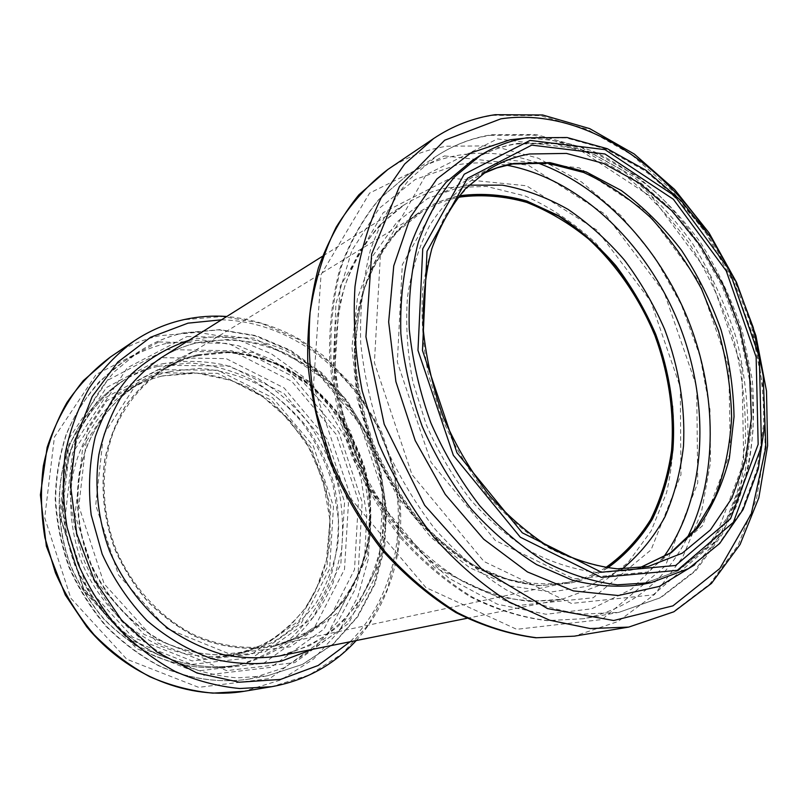 <?xml version="1.0" encoding="UTF-8"?>
<svg xmlns="http://www.w3.org/2000/svg" width="808" height="808" viewBox="0 0 808 808"><rect width="100%" height="100%" fill="white"/><g stroke="black" fill="none" stroke-linecap="round" stroke-linejoin="round"><path stroke-width="0.61" stroke-dasharray="4.04 3.03" d="M607.444 567.883C595.95 575.155 583.427 580.265 569.882 583.194L539.178 585.689C517.746 583.598 496.243 577.366 474.67 566.984C453.46 554.278 433.674 537.956 415.332 518.019C398.223 496.324 383.901 472.387 372.357 446.228L359.792 405.697C354.661 378.033 353.167 351.076 355.318 324.826C359.51 299.546 366.943 276.7 377.609 256.277C389.88 237.653 404.414 222.523 421.21 210.888C433.058 203.677 445.652 198.758 458.995 196.112M605.646 567.63C594.627 574.397 582.679 579.174 569.791 581.982C549.713 585.113 528.866 584.174 507.252 579.164L475.094 565.923C453.995 553.288 434.32 537.057 416.07 517.241C399.061 495.658 384.81 471.862 373.326 445.844C363.731 419.069 357.671 392.001 355.136 364.64C354.712 337.704 357.803 312.383 364.398 288.698C372.852 266.438 384.103 247.218 398.122 231.037L421.988 211.827C433.26 204.98 445.218 200.222 457.863 197.526M197.203 354.853L227.664 351.773C248.319 353.54 268.226 359.106 287.385 368.458C305.707 379.74 321.958 393.87 336.158 410.828C348.874 429.058 358.641 448.814 365.448 470.104C370.387 491.85 371.933 513.615 370.064 535.391C366.216 556.732 359.015 576.488 348.48 594.658C336.148 611.464 321.15 625.17 303.485 635.775L274.457 646.198C248.218 650.874 221.725 647.551 195.001 636.219C177.861 627.23 162.095 615.565 147.702 601.213C134.421 585.537 123.503 568.135 114.958 549.006C104.03 518.968 100.748 488.85 105.09 458.671C109.373 439.421 116.261 421.766 125.765 405.727C136.562 390.9 149.187 378.558 163.65 368.69C174.205 362.267 185.386 357.651 197.203 354.853M197.475 355.692L227.755 352.611C248.278 354.369 268.064 359.883 287.113 369.165C305.323 380.376 321.493 394.405 335.613 411.262C348.258 429.371 357.974 449.016 364.751 470.175L370.316 502.606C370.923 524.533 368.094 545.673 361.853 566.044C353.692 585.527 342.461 602.647 328.159 617.403C312.302 630.391 294.395 639.683 274.437 645.279C248.339 649.955 221.988 646.673 195.395 635.411C161.034 618.534 131.896 587.113 115.766 548.693C100.99 509.717 100.475 466.873 113.766 430.967C125.28 404.485 142.117 383.951 164.266 369.367C174.71 363.024 185.779 358.459 197.475 355.692M607.677 567.913C596.243 575.124 583.79 580.184 570.317 583.103L539.603 585.598C518.18 583.507 496.668 577.265 475.084 566.883C453.864 554.167 434.078 537.845 415.726 517.898C398.617 496.193 384.295 472.246 372.74 446.077L360.176 405.525C355.045 377.851 353.55 350.884 355.692 324.634C359.883 299.344 367.317 276.477 377.982 256.055C390.254 237.421 404.788 222.291 421.594 210.656C433.371 203.485 445.885 198.576 459.146 195.92M622.2 568.984L588.992 586.012L551.076 592.022L510.494 586.012L469.701 567.721L431.432 537.795L398.384 497.88L373.023 450.561L357.197 399.101L351.955 347.147L357.439 298.293L372.953 255.712L397.041 221.857L427.816 198.374L463.105 186.052L468.933 185.143M663.247 557.51L631.503 589.163L591.729 608.808L546.067 614.272L497.354 604.192L449.117 578.336L405.202 537.966L369.357 485.82L344.723 426.008L333.361 363.499L335.966 303.444L351.854 250.51L379.174 208.383L415.302 179.437L457.237 164.802C473.458 162.125 489.911 162.257 506.606 165.196M686.436 539.451C663.782 582.528 629.503 608.949 583.598 618.706L547.693 620.595C522.685 617.554 497.597 609.737 472.417 597.163C447.672 581.901 424.564 562.459 403.121 538.835C383.103 513.161 366.307 484.911 352.712 454.076C341.329 422.362 334.047 390.304 330.876 357.904C330.149 326.008 333.512 296.001 340.936 267.892C350.521 241.43 363.337 218.483 379.376 199.051L406.697 175.689C423.119 165.024 440.744 158.146 459.55 155.075C484.82 151.147 510.242 153.56 535.845 162.317M490.244 135.33L533.795 135.148L577.447 147.339L619.09 170.589C645.299 190.971 668.751 215.332 689.456 243.703C708.192 273.771 723.019 305.818 733.937 339.845C742.37 374.407 746.198 408.757 745.4 442.885L737.482 491.537L720.312 535.179L694.213 571.397L659.985 597.829L618.979 612.323L582.608 614.151C557.227 610.939 531.715 602.818 506.071 589.769C480.821 573.953 457.217 553.834 435.26 529.391C414.736 502.849 397.465 473.65 383.457 441.794C371.68 409.05 364.085 375.993 360.671 342.612C359.762 309.767 363.014 278.922 370.428 250.066C380.033 222.947 392.93 199.485 409.121 179.669L436.744 155.954C453.359 145.167 471.195 138.289 490.244 135.33M497.455 138.915L577.892 148.722L652.43 197.677L709.727 274.922L741.855 367.691L743.774 462.105L713.454 543.097L653.167 594.88L571.397 603.435L484.012 561.51L411.979 474.569L374.397 362.641L380.457 254.167L426.048 174.77L497.455 138.915M506.677 159.721L579.407 167.892L647.248 211.969L699.556 282.214L728.816 366.802L730.331 452.702L702.415 525.887L647.511 572.034L573.7 578.861L495.385 540.512L431.048 462.338L397.334 362.105L402.303 264.721L442.693 192.839L506.677 159.721M639.29 568.024L630.452 570.276L599.092 572.7C577.134 570.367 555.025 563.671 532.765 552.601C510.848 539.087 490.335 521.766 471.246 500.637C453.409 477.659 438.411 452.349 426.25 424.715L412.898 381.942C407.333 352.803 405.525 324.473 407.474 296.93C411.545 270.458 418.958 246.591 429.715 225.361C442.148 206.03 456.914 190.425 474.033 178.528L481.982 174.073M639.209 568.034L630.452 570.276L648.178 566.499L616.635 568.893C594.536 566.489 572.256 559.651 549.804 548.39C527.685 534.633 506.98 517.009 487.668 495.536C469.63 472.175 454.429 446.46 442.087 418.382L428.493 374.962C422.796 345.4 420.897 316.655 422.776 288.749C426.806 261.913 434.209 237.764 444.996 216.292C457.459 196.768 472.286 181.022 489.476 169.054L474.033 178.528L481.921 174.124M480.467 155.338C494.698 146.44 509.929 140.703 526.139 138.097L565.923 137.845L605.98 149.026L644.39 170.518C668.66 189.395 690.466 212.019 709.818 238.38C727.392 266.357 741.401 296.203 751.844 327.907C760.025 360.105 763.984 392.112 763.701 423.937L757.116 469.296L742.047 510.01L718.797 543.875L688.073 568.731L651.096 582.659M517.575 143.41L557.227 143.046L597.152 154.055L635.421 175.316C659.601 194.011 681.316 216.433 700.566 242.592C718.049 270.357 731.967 299.98 742.33 331.462L752.208 379.346C754.955 411.474 753.319 442.34 747.299 471.933L732.179 512.383L708.909 546.036L678.215 570.751L641.32 584.608L677.195 571.094L707.141 546.834L729.998 513.534L744.925 473.236L751.49 428.149L749.642 380.507L739.673 332.452L722.11 286.052L697.698 243.238L667.418 205.899L632.482 175.811L594.385 154.591L554.914 143.652L516.059 143.986C500.415 146.531 485.739 152.086 472.034 160.651C486.224 151.783 501.414 146.036 517.575 143.41M524.24 138.269C547.915 138.431 571.509 143.026 595.011 152.056C618.07 163.357 639.835 178.194 660.308 196.536C689.729 226.119 713.838 262.651 730.876 303.071C746.501 344.683 753.904 386.628 753.096 428.917C750.895 456.318 745.33 482.063 736.391 506.141C725.574 528.866 711.636 548.45 694.587 564.883M704.081 227.917C735.048 272.791 754.753 322.16 763.227 376.023M433.644 138.532C452.197 126.159 472.175 118.422 493.577 115.322L540.289 115.635L586.972 129.219L631.381 154.591L671.64 190.001L706.172 233.502L733.725 283.073L753.238 336.613L763.913 391.951L765.136 446.814L756.51 498.809L737.987 545.41L709.858 584.012L672.963 612.03L628.725 627.089M387.931 169.428C406.161 157.267 425.766 149.531 446.753 146.228L492.547 145.834L538.28 158.227L581.73 182.073L621.039 215.686L654.662 257.227L681.336 304.737L700.031 356.176L709.949 409.434L710.525 462.277L701.425 512.383L682.619 557.298L654.48 594.516L617.888 621.554L574.306 636.169M444.521 155.914L528.27 165.196L605.384 214.413L664.206 292.557L696.688 386.749L697.738 482.972L665.378 565.943L602.051 619.544L516.686 629.311L425.897 587.537L351.551 499.495L313.494 385.477L321.049 274.589L369.589 193.112L444.521 155.914M450.652 178.134L526.574 185.79L596.9 230.088L650.692 301.192L680.296 387.163L680.952 474.811L651.056 549.895L593.224 597.758L515.979 605.707L434.451 567.479L367.963 488.264L333.805 386.093L340.178 286.446L383.325 212.575L450.652 178.134M448.41 187.648L486.719 186.466L525.23 196.001C550.42 207.262 573.882 222.897 595.637 242.905L624.513 277.467C641.148 303.343 654.278 331.048 663.903 360.57L672.801 405.535C674.973 435.764 672.892 464.812 666.56 492.688L651.208 530.826L628.068 562.58L597.93 585.962L562.035 599.213C540.633 602.303 518.443 601.101 495.476 595.627C472.448 587.648 450.137 575.478 428.543 559.136L398.687 529.583C380.649 506.677 365.529 481.416 353.349 453.823C343.168 425.422 336.734 396.708 334.027 367.66L335.33 325.685C339.724 298.96 347.511 274.771 358.712 253.116C371.589 233.33 386.85 217.18 404.495 204.677C418.211 196.122 432.846 190.446 448.41 187.648M198.324 342.461C220.19 338.805 242.087 339.522 264.004 344.612C285.426 352.056 305.262 363.105 323.503 377.77C340.451 394.163 354.641 412.908 366.054 434.017L378.568 467.509L384.386 502.596C384.911 526.301 381.729 549.137 374.851 571.115C365.883 592.123 353.601 610.545 337.976 626.392C320.675 640.31 301.152 650.167 279.406 655.965L309.393 645.744C327.725 635.26 343.491 621.625 356.681 604.818C368.125 586.588 376.306 566.61 381.224 544.895C384.184 522.625 383.739 500.162 379.911 477.488C374.68 455.843 365.095 433.502 351.167 410.474L322.574 378.073L287.628 354.419C266.6 345.44 246.42 340.461 227.088 339.481L197.859 342.653C184.668 345.703 172.215 350.884 160.509 358.196C172.357 350.793 184.961 345.551 198.324 342.461M189.052 340.239L194.051 338.986L225.26 335.744C246.369 337.219 266.862 342.309 286.719 351.005C305.838 361.57 323.16 374.952 338.683 391.133C352.904 408.636 364.509 427.846 373.468 448.783C380.77 470.347 384.941 492.365 386.012 514.847C385.214 537.209 381.194 558.661 373.942 579.195C364.883 598.829 352.924 616.15 338.067 631.189L312.474 649.329M221.513 319.806C291.052 321.352 356.399 372.781 383.891 441.623C411.373 510.474 399.435 592.769 350.076 641.774M133.764 341.229C149.318 330.815 165.993 323.665 183.81 319.756L222.634 316.524L261.307 323.25L297.889 339.138L330.694 363.085L358.308 393.718L379.568 429.533L393.597 468.852L399.738 509.919L397.607 550.884L387.093 589.82L368.418 624.756L342.198 653.743L309.454 674.922L271.71 686.689M110.605 356.884C125.836 346.683 142.178 339.623 159.631 335.724L197.657 332.32L235.542 338.603L271.357 353.823L303.444 376.912L330.432 406.555L351.157 441.279L364.751 479.457L370.589 519.362L368.276 559.187L357.752 597.051L339.239 631.028L313.363 659.207L281.164 679.821L244.137 691.295M158.822 341.966L228.381 343.43L291.799 375.922L338.774 432.108L362.176 502.172L358.055 574.761L325.967 637.643L269.791 678.558L198.657 687.345L126.795 659.227L70.841 598.223L44.723 517.766L54.429 437.067L96.172 374.468L158.822 341.966M163.004 357.702L226.23 358.631L284.133 387.971L327.109 439.158L348.45 503.142L344.511 569.347L315.009 626.442L263.721 663.247L199.202 670.771L134.35 645.036L83.982 589.87L60.398 517.332L68.933 444.44L106.393 387.577L163.004 357.702M162.186 363.863C183.527 360.146 204.899 360.651 226.27 365.378L256.752 377.76C275.861 389.446 292.769 404.081 307.474 421.655C320.614 440.552 330.624 461.035 337.502 483.103C342.41 505.636 343.733 528.19 341.471 550.753L333.058 583.012C324.119 603.273 311.949 621.059 296.556 636.361C279.538 649.784 260.398 659.318 239.138 664.944C211.858 669.468 184.456 665.893 156.924 654.207C139.279 644.986 123.079 633.028 108.312 618.362C94.698 602.344 83.527 584.578 74.79 565.045C67.67 544.875 63.539 524.301 62.378 503.313C62.974 482.507 66.488 462.681 72.922 443.834C84.476 416.716 102.606 394.617 125.129 379.437C136.744 372.155 149.096 366.963 162.186 363.863M158.287 366.287L190.203 362.964C211.797 364.731 232.573 370.418 252.53 380.023C271.569 391.638 288.406 406.192 303.061 423.675C316.14 442.471 326.099 462.853 332.936 484.81L338.33 518.463C338.643 541.209 335.34 563.136 328.442 584.245C319.514 604.424 307.363 622.12 292.011 637.35C275.033 650.723 255.954 660.207 234.754 665.812C207.575 670.327 180.275 666.782 152.863 655.167C135.29 645.996 119.16 634.118 104.464 619.524C90.91 603.606 79.79 585.941 71.104 566.519C56.035 526.735 55.6 482.921 69.316 445.945C80.83 418.958 98.899 396.94 121.352 381.81C132.926 374.559 145.238 369.387 158.287 366.287M157.984 369.66L217.776 370.236L272.629 397.738L313.353 446.036L333.492 506.505L329.593 569.074L301.445 622.918L252.793 657.49L191.849 664.408L130.795 640.118L83.507 588.305L61.368 520.231L69.377 451.733L104.606 398.081L157.984 369.66M159.035 372.841L217.504 373.326L271.195 400.182L311.07 447.44L330.795 506.646L326.937 567.883L299.344 620.524L251.732 654.258L192.153 660.934L132.542 637.138L86.375 586.527L64.761 520.059L72.538 453.157L106.888 400.697L159.035 372.841M162.317 375.932L191.89 372.71C211.938 374.235 231.25 379.417 249.834 388.234C267.589 398.92 283.325 412.363 297.051 428.543C309.323 445.966 318.706 464.883 325.2 485.285C329.866 506.141 331.219 527.028 329.25 547.945C325.351 568.438 318.201 587.416 307.818 604.869C295.698 621.029 281.022 634.219 263.792 644.43L235.542 654.49C210.05 659.055 184.406 655.965 158.6 645.228C125.28 629.129 97.172 599.092 81.709 562.287C71.306 533.664 68.286 504.909 72.629 476.033C80.204 438.835 101.202 407.767 129.724 389.476C139.976 383.234 150.833 378.72 162.317 375.932M169.559 371.559L199.323 368.367C219.493 369.943 238.926 375.195 257.641 384.123C275.508 394.94 291.355 408.515 305.182 424.867C317.544 442.451 327.008 461.54 333.563 482.134C338.289 503.172 339.683 524.24 337.734 545.329C333.835 566.004 326.685 585.144 316.261 602.748C304.101 619.039 289.355 632.341 272.033 642.633L243.612 652.773C217.968 657.359 192.142 654.217 166.145 643.36C132.573 627.079 104.212 596.718 88.587 559.54C78.083 530.624 75.003 501.586 79.356 472.438C86.951 434.896 108.06 403.576 136.764 385.163C147.076 378.881 158.004 374.346 169.559 371.559M170.397 365.388L229.634 366.064L284.042 393.536L324.503 441.673L344.582 501.899L340.835 564.156L313.039 617.676L264.903 651.955L204.535 658.702L144.026 634.401L97.081 582.76L75.023 515.009L82.8 446.885L117.574 393.567L170.397 365.388M166.196 349.571L231.795 350.753L291.779 381.366L336.29 434.553L358.449 500.93L354.5 569.64L324.079 628.967L271.003 667.327L204.02 675.276L136.532 648.551L84.032 591.072L59.439 515.433L68.347 439.501L107.363 380.427L166.196 349.571M167.034 343.309L202.757 339.966L238.421 345.723L272.215 359.903L302.576 381.527L328.179 409.383L347.935 442.077L360.994 478.063L366.751 515.726L364.863 553.349L355.237 589.153L338.108 621.332L314.039 648.117L284.032 667.822L249.47 679.023C220.089 683.427 189.042 679.094 159.459 665.913C140.158 655.571 122.432 642.279 106.262 626.028C91.344 608.313 79.073 588.699 69.468 567.176C61.61 544.956 56.984 522.281 55.611 499.162C56.136 476.245 59.832 454.399 66.7 433.613C79.063 403.677 98.586 379.154 122.927 362.105C136.673 353.147 151.379 346.874 167.034 343.309M182.871 333.118L219.079 329.866L255.227 335.886L289.496 350.47L320.291 372.619L346.289 401.081L366.377 434.431L379.709 471.125L385.658 509.505L383.871 547.834L374.256 584.295L357.025 617.07L332.755 644.34L302.414 664.398L267.418 675.781L237.279 677.882C216.605 676.134 196.203 670.923 176.053 662.267C156.429 651.672 138.38 638.057 121.907 621.433C106.707 603.303 94.183 583.235 84.365 561.227C76.326 538.502 71.579 515.332 70.114 491.719C70.599 468.317 74.306 446.016 81.244 424.826C89.88 404.667 101.091 386.84 114.867 371.337L138.168 352.096C152.106 343.016 167.004 336.684 182.871 333.118M187.052 336.532L253.752 338.108L314.777 369.751L360.146 424.382L382.901 492.385L379.204 562.701L348.591 623.382L294.839 662.6L226.735 670.63L157.893 643.047L104.161 583.871L78.831 506.111L87.688 428.22L127.26 367.832L187.052 336.532M192.748 351.49L253.197 352.541L308.767 381.073L350.157 430.735L370.882 492.698L367.357 556.682L339.31 611.656L290.385 646.844L228.775 653.662L166.802 628.462L118.554 575.064L95.728 505.101L103.464 434.906L138.875 380.184L192.748 351.49M196.99 354.985L227.442 351.894C248.086 353.672 267.993 359.237 287.153 368.579C305.464 379.861 321.725 393.981 335.916 410.939C348.632 429.159 358.388 448.915 365.196 470.195C370.135 491.941 371.68 513.696 369.811 535.472C365.963 556.803 358.762 576.558 348.228 594.718C335.896 611.525 320.897 625.23 303.242 635.825L274.215 646.249C247.975 650.925 221.493 647.602 194.768 636.27C177.639 627.291 161.873 615.625 147.49 601.283C134.209 585.608 123.301 568.206 114.746 549.097C103.828 519.059 100.546 488.951 104.888 458.782C109.171 439.532 116.059 421.887 125.553 405.848C136.35 391.032 148.985 378.689 163.438 368.822C173.993 362.398 185.173 357.782 196.99 354.985M569.882 583.194L540.36 585.517C519.372 583.467 498.162 577.265 476.76 566.933C455.641 554.248 435.876 537.875 417.463 517.837C400.273 495.981 385.86 471.862 374.215 445.481C364.489 418.332 358.328 390.921 355.732 363.246C355.278 336.037 358.338 310.555 364.903 286.81C373.306 264.58 384.416 245.481 398.213 229.523L421.21 210.888M583.598 618.706L546.976 620.655C521.564 617.585 496.183 609.737 470.842 597.112C445.996 581.841 422.867 562.439 401.455 538.916C381.507 513.383 364.782 485.285 351.268 454.641C339.956 423.129 332.734 391.244 329.614 358.984C328.927 327.19 332.33 297.192 339.835 269.003C349.511 242.4 362.509 219.231 378.811 199.505L406.697 175.689L436.744 155.954C453.844 144.854 472.175 137.784 491.759 134.744L536.007 134.532L580.063 146.773L621.877 170.054C648.117 190.415 671.569 214.756 692.224 243.067C710.919 273.074 725.685 305.05 736.532 339.006C744.905 373.478 748.663 407.767 747.784 441.845L739.724 490.506L722.322 534.28L695.789 570.781L660.863 597.577L618.979 612.323L583.598 618.706M466.852 618.332L562.035 599.213L530.23 601.465C507.979 599.122 485.547 592.456 462.923 581.467C440.623 568.004 419.766 550.692 400.344 529.533C382.224 506.485 367.034 481.063 354.762 453.248C344.501 424.644 338.007 395.738 335.269 366.549C334.775 337.845 337.976 310.929 344.864 285.81C353.702 262.257 365.368 241.966 379.891 224.947L404.495 204.677L322.321 256.378M356.207 640.542C394.546 598.112 408.727 535.623 396.344 476.175L381.134 430.422L356.197 389.294L322.917 355.318L298.869 338.885C276.084 326.381 252.066 318.908 226.806 316.473M239.138 664.944C212.11 669.438 184.881 665.863 157.439 654.217C139.824 644.996 123.634 633.038 108.858 618.332C95.213 602.283 84.012 584.457 75.245 564.873C68.104 544.632 63.953 523.998 62.782 502.97C63.367 482.134 66.872 462.307 73.286 443.491C84.79 416.443 102.798 394.476 125.129 379.437L121.352 381.81C98.808 397.001 80.689 419.079 69.145 446.097C55.398 483.093 55.823 526.877 70.882 566.61C79.558 586.002 90.668 603.657 104.212 619.554C118.907 634.129 135.047 646.006 152.631 655.177C180.093 666.802 207.464 670.347 234.754 665.812L239.138 664.944M162.024 376.053C150.652 378.821 139.885 383.295 129.724 389.476L136.764 385.163C115.211 399.354 98.778 419.301 87.456 444.996C74.376 479.851 74.73 521.503 89.072 559.348C104.747 596.668 133.189 627.099 166.67 643.36C192.577 654.187 218.221 657.328 243.612 652.773L235.542 654.49L255.823 648.127L274.387 638.158L290.789 624.958L304.666 608.949L315.716 590.608L326.422 560.338L329.977 520.211L322.907 479.881L308.414 446.703L288.325 419.14L263.085 396.93L231.421 380.427L196.819 373.094L162.024 376.053M249.47 679.023C219.847 683.457 188.638 679.104 158.974 665.913C139.632 655.571 121.897 642.289 105.737 626.069C90.839 608.394 78.588 588.83 69.003 567.357C61.166 545.198 56.57 522.574 55.197 499.495C55.742 476.609 59.459 454.752 66.347 433.946C74.932 414.12 86.062 396.536 99.758 381.194L122.927 362.105L138.168 352.096C152.247 342.915 167.306 336.522 183.345 332.916L219.786 329.634L256.096 335.643L290.466 350.238L321.311 372.387L347.299 400.839L367.367 434.169L380.659 470.822L386.567 509.171L384.729 547.491L375.033 583.982L357.681 616.817L333.239 644.188L302.667 664.338L267.418 675.781L249.47 679.023M274.457 646.198L301.677 636.573C318.483 626.816 332.946 614.181 345.077 598.678C355.621 581.871 363.186 563.459 367.771 543.451C370.569 522.928 370.256 502.202 366.842 481.265C362.317 461.56 353.268 440.37 339.673 417.696L312.292 387.042L278.8 364.984C259.681 357.136 241.208 352.823 223.372 352.066L196.556 355.166C184.891 357.924 173.851 362.479 163.438 368.822L163.65 368.69M421.988 211.827L164.266 369.367M569.791 581.982L274.437 645.279"/><path stroke-width="1.21" d="M458.995 196.112L460.409 195.839C482.235 193.203 504.253 195.011 526.473 201.263L558.682 216.11C579.275 229.553 598.152 246.076 615.312 265.691C631.2 286.709 644.501 309.555 655.217 334.229C669.246 372.034 675.266 411.827 672.478 449.915C669.024 474.811 662.237 497.849 652.096 519.019C640.118 538.694 625.23 554.985 607.444 567.883M457.863 197.526L460.782 196.95C482.558 194.314 504.525 196.122 526.685 202.374C548.521 210.979 569.185 223.22 588.678 239.087C616.676 265.044 639.391 298.243 654.854 335.391C668.721 373.165 674.539 412.888 671.529 450.824C667.933 475.609 660.984 498.496 650.703 519.494C638.572 538.956 623.554 555.005 605.646 567.63M459.146 195.92L460.792 195.607C482.629 192.971 504.667 194.789 526.907 201.051L559.136 215.918C579.74 229.381 598.627 245.935 615.787 265.579C631.684 286.628 644.986 309.494 655.702 334.199C669.721 372.044 675.72 411.868 672.892 449.975C669.418 474.892 662.6 497.93 652.43 519.1C640.421 538.764 625.503 555.035 607.677 567.913M468.933 185.143L502.243 185.143C524.756 189.244 546.652 197.303 567.953 209.312C588.537 223.321 607.414 240.299 624.564 260.247C640.471 281.558 653.854 304.636 664.711 329.492C679.144 368.135 685.396 407.05 683.477 446.238C680.568 471.539 674.367 495.122 664.883 517.009C653.581 537.512 639.35 554.833 622.2 568.984M506.606 165.196C579.346 178.548 646.642 243.359 678.892 323.826C710.929 404.384 706.798 497.718 663.247 557.51M535.845 162.317C601.293 185.143 658.692 246.531 688.275 320.089C717.484 393.779 718.16 477.821 686.436 539.451M481.982 174.073C492.193 168.923 502.869 165.377 514.019 163.448L549.955 162.63L586.255 171.942L621.221 190.466C643.41 206.919 663.469 226.796 681.386 250.106C697.759 274.922 710.99 301.525 721.069 329.927C729.139 358.853 733.462 387.779 734.028 416.686L729.382 458.186C722.615 484.416 712.03 507.707 697.637 528.048L671.347 552.632L639.29 568.024M529.684 153.985L566.479 153.419L603.647 163.458L639.391 183.103L672.115 211.029L700.506 245.733L723.433 285.577L740.007 328.816L749.511 373.639L751.45 418.15L745.542 460.388L731.755 498.314L710.404 529.917L682.174 553.227L648.178 566.499L617.413 568.822C595.749 566.448 573.781 559.661 551.5 548.46C529.472 534.724 508.777 517.059 489.406 495.476C471.286 471.973 456.005 446.077 443.562 417.797C433.098 388.719 426.341 359.419 423.291 329.896C422.473 300.909 425.311 273.851 431.815 248.723C440.249 225.25 451.5 205.202 465.58 188.567L489.476 169.054C502.051 161.418 515.454 156.398 529.684 153.985M531.725 145.137L604.94 153.985L673.347 199.253L726.261 270.943L756.126 357.045L758.156 444.36L730.573 518.685L675.66 565.479L601.425 572.195L522.301 532.815L456.995 452.834L422.473 350.47L427.038 251.268L467.428 178.356L531.725 145.137M530.109 140.41L604.98 149.632L674.832 195.97L728.836 269.205L759.328 357.106L761.469 446.289L733.381 522.322L677.326 570.327L601.374 577.387L520.312 537.209L453.349 455.298L417.978 350.379L422.746 248.763L464.226 174.225L530.109 140.41M651.096 582.659L617.373 584.83C593.759 582.043 569.963 574.549 545.986 562.368C522.362 547.531 500.233 528.594 479.609 505.545C460.328 480.497 444.077 452.935 430.856 422.867C419.726 391.971 412.524 360.792 409.252 329.351C408.333 298.435 411.333 269.468 418.241 242.44C427.23 217.089 439.32 195.273 454.52 176.992L480.467 155.338L472.034 160.651L446.147 182.224C430.987 200.424 418.908 222.109 409.919 247.298C402.99 274.144 399.97 302.899 400.839 333.573C404.05 364.772 411.161 395.688 422.19 426.331C435.3 456.146 451.44 483.457 470.599 508.283C491.102 531.119 513.1 549.884 536.603 564.58L572.317 580.164C596.233 586.234 619.231 587.719 641.32 584.608L651.096 582.659L688.557 568.58L719.645 543.521L743.128 509.505L758.318 468.731L764.974 423.372L763.166 375.589L753.228 327.452L735.684 280.962L711.293 238.057L680.972 200.556L645.875 170.246L607.374 148.743L567.085 137.522L526.917 137.804C510.434 140.451 494.951 146.288 480.467 155.338M694.587 564.883L659.409 586.386L618.282 595.536L573.387 590.911L527.462 571.943L483.669 539.178L445.259 494.405L415.211 440.572L395.89 381.618L388.658 321.927L393.759 265.862L410.403 217.231L436.896 178.942L470.993 152.843L510.161 139.754L524.24 138.269M763.227 376.023L765.812 447.571L751.359 513.666L719.918 568.418L672.943 605.849L613.676 620.524L547.481 608.586L481.679 569.125L424.634 505.242L384.204 424.271L365.923 336.734L371.66 254.106L399.516 186.345L444.683 140.228L500.859 118.847C573.852 107.888 653.399 154.692 704.081 227.917M433.644 138.532C452.712 125.816 473.236 117.867 495.203 114.696L542.612 114.978L589.699 128.624L634.27 154.025L674.549 189.415L709.04 232.856L736.502 282.325L755.924 335.754L766.499 390.981L767.6 445.764L758.833 497.758L740.067 544.501L711.495 583.396L673.872 611.777L628.725 627.089L590.153 628.553L549.713 620.221L508.99 601.91C482.214 584.901 457.156 563.338 433.825 537.209C412.019 508.848 393.647 477.669 378.71 443.693L362.236 391.133C355.288 355.318 352.874 320.463 354.995 286.557C359.671 253.904 368.377 224.361 381.093 197.93L404.667 164.034L433.644 138.532L387.931 169.428C367.963 184.547 350.712 203.798 336.179 227.179C323.594 252.692 314.898 281.093 310.09 312.403C307.767 344.864 309.838 378.174 316.302 412.322L331.896 462.388C346.137 494.708 363.751 524.341 384.729 551.278C407.212 576.084 431.442 596.536 457.409 612.646C483.83 625.958 510.191 634.32 536.492 637.744L574.306 636.169L535.805 637.785C509.121 634.341 482.487 625.937 455.904 612.575C429.836 596.466 405.586 576.053 383.144 551.339C362.226 524.533 344.693 495.062 330.533 462.923C318.665 429.876 311.08 396.435 307.777 362.6C307.03 329.23 310.555 297.728 318.342 268.084C328.412 240.097 341.935 215.655 358.914 194.779L387.931 169.428M466.852 618.332L279.406 655.965C260.994 658.742 242.188 658.288 222.998 654.601C203.919 649.026 185.668 640.32 168.266 628.483C143.198 608.697 122.846 581.962 109.615 551.147C97.98 519.685 94.314 486.285 98.869 454.672C103.333 434.108 110.565 415.231 120.554 398.041C131.926 382.154 145.248 368.872 160.509 358.196L322.321 256.378M312.474 649.329L281.255 661.166C258.742 665.085 235.694 664.287 212.13 658.783C188.83 650.511 167.155 637.805 147.096 620.695C128.573 601.344 113.605 579.144 102.182 554.116L91.183 514.878C88.022 487.901 89.385 461.843 95.283 436.694C103.646 412.797 115.645 391.961 131.28 374.195C148.561 358.661 167.822 347.339 189.052 340.239M350.076 641.774L318.17 665.479L280.538 679.427L239.299 682.205L197.081 673.044L156.853 652.016L121.614 620.231L94.183 579.801L76.71 533.684L70.538 485.366L75.942 438.522L92.223 396.506L117.817 362.095L150.571 337.279L188.022 323.149L221.513 319.806M356.207 640.542C333.553 665.166 305.384 680.548 271.71 686.689L239.784 688.527C217.918 686.436 196.334 680.73 175.033 671.387C154.288 660.015 135.209 645.471 117.796 627.755C101.707 608.464 88.446 587.133 78.022 563.752L67.074 527.311C62.943 502.283 62.337 477.629 65.236 453.328C70.114 429.715 78.093 407.959 89.193 388.062C101.848 369.579 116.706 353.965 133.764 341.229L110.605 356.884C93.89 369.347 79.325 384.578 66.912 402.566C56.015 421.917 48.157 443.047 43.329 465.943C40.42 489.486 40.925 513.353 44.864 537.562L55.419 572.781C65.498 595.365 78.346 615.959 93.97 634.573C110.898 651.672 129.462 665.701 149.672 676.66C170.438 685.659 191.516 691.153 212.888 693.133L244.137 691.295C189.759 700.455 127.674 676.498 86.789 626.887L65.286 594.92L46.359 546.198L40.4 494.88L47.137 447.43C55.51 422.342 67.559 400.101 83.285 380.689L110.605 356.884M639.209 568.034L670.297 552.985L695.92 528.806L715.08 496.991C724.493 472.619 730.008 446.228 731.624 417.797C730.987 388.82 726.594 359.802 718.453 330.765L701.526 288.971C687.174 262.459 670.155 238.623 650.46 217.443C629.543 198.243 607.252 183.244 583.578 172.447L547.753 163.206L512.615 163.974L496.92 167.902L481.921 174.124M628.725 627.089L574.306 636.169M226.806 316.473C212.494 315.494 198.334 316.514 184.315 319.544C166.317 323.483 149.47 330.714 133.764 341.229M271.71 686.689L244.137 691.295"/></g></svg>
